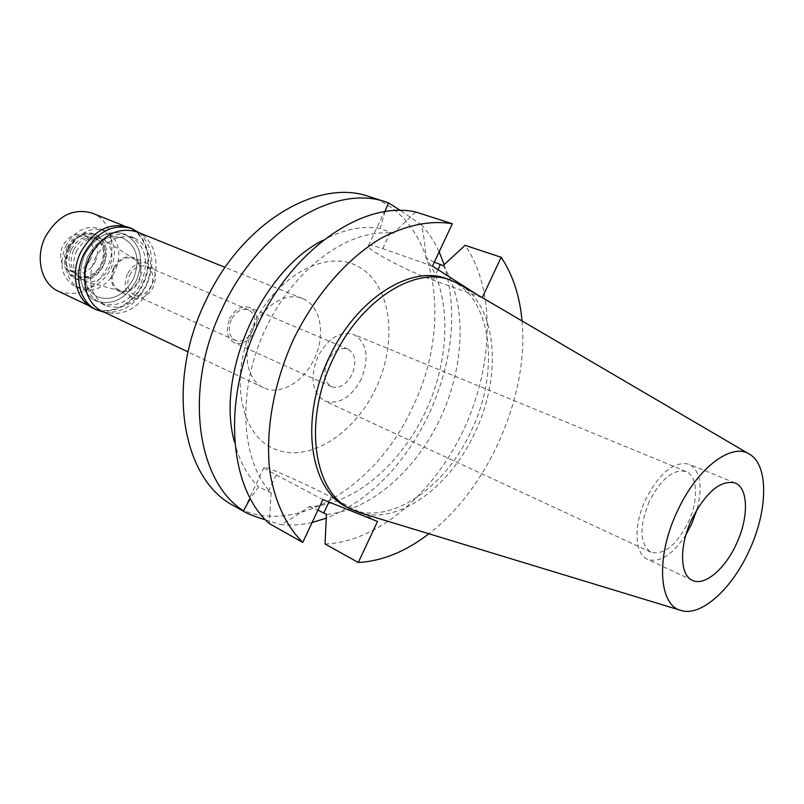 <?xml version="1.0" encoding="UTF-8"?>
<svg xmlns="http://www.w3.org/2000/svg" width="804" height="804" viewBox="0 0 804 804"><rect width="100%" height="100%" fill="white"/><g stroke="black" fill="none" stroke-linecap="round" stroke-linejoin="round"><path stroke-width="0.6" stroke-dasharray="4.02 3.01" d="M686.003 534.59C672.677 554.901 659.823 563.142 647.431 559.293C634.507 554.046 633.291 525.324 645.582 499.495C659.662 472.631 674.154 460.863 689.068 464.199C700.284 470.692 702.957 485.727 697.078 509.294M649.24 501.455C639.069 527.092 639.602 543.996 650.848 552.177C663.883 555.303 676.335 545.363 688.224 522.379C698.545 500.671 697.792 475.837 686.154 471.536C673.481 468.692 661.169 478.661 649.24 501.455M361.318 378.945C351.036 397.759 338.816 405.095 324.685 400.945C311.962 392.593 309.671 377.85 317.801 356.715C328.032 338.193 340.032 330.776 353.77 334.484C367.076 342.785 369.589 357.609 361.318 378.945M327.499 361.669C322.886 373.659 324.213 382.011 331.479 386.734C339.429 389.025 346.313 384.865 352.132 374.252C356.795 362.202 355.398 353.82 347.941 349.117C340.122 346.966 333.308 351.147 327.499 361.669M229.632 318.886C235.13 309.068 241.813 305.269 249.662 307.51C257.22 312.153 258.828 320.143 254.496 331.449C248.969 341.368 242.215 345.137 234.235 342.745C226.879 338.072 225.351 330.122 229.632 318.886M231.321 319.731C227.602 329.479 228.939 336.373 235.321 340.424C242.235 342.484 248.084 339.218 252.868 330.625C256.617 320.826 255.23 313.912 248.697 309.882C241.883 307.932 236.085 311.218 231.321 319.731M129.565 275.239C134.047 267.35 139.675 264.405 146.449 266.405C153.001 270.355 154.559 276.898 151.092 286.023C146.579 293.993 140.891 296.907 134.027 294.787C127.625 290.827 126.138 284.304 129.565 275.239M127.354 274.134C123.243 285.018 125.022 292.857 132.69 297.621C140.961 300.183 147.805 296.676 153.232 287.098C157.393 276.114 155.524 268.245 147.624 263.501C139.504 261.119 132.74 264.667 127.354 274.134M113.444 268.054C118.781 258.687 125.514 255.2 133.625 257.582C141.524 262.315 143.413 270.114 139.303 280.988C133.916 290.465 127.102 293.922 118.841 291.349C111.173 286.596 109.374 278.827 113.444 268.054M114.178 268.425C110.148 279.772 112.449 287.309 121.082 291.038C128.349 292.153 134.178 288.676 138.589 280.626C142.218 271.491 140.991 264.436 134.921 259.441C126.881 255.692 119.967 258.687 114.178 268.425M76.229 251.551C83.948 238.677 93.244 234.788 104.098 239.893C112.309 246.597 114.017 255.973 109.233 268.023C103.404 278.626 95.606 283.169 85.817 281.651C74.109 276.656 70.913 266.626 76.229 251.551M69.868 248.386C62.953 266.817 66.149 280.184 79.465 288.505C94.028 293.179 105.957 287.35 115.263 271.028C122.329 252.295 118.851 238.808 104.821 230.577C90.691 226.477 79.043 232.416 69.868 248.386M87.917 256.265C97.194 240.054 108.922 233.994 123.082 238.095C137.122 246.366 140.559 259.993 133.384 278.978C123.977 295.53 111.967 301.48 97.374 296.827C84.038 288.475 80.882 274.948 87.917 256.265C80.882 274.948 84.038 288.475 97.374 296.827C111.967 301.48 123.977 295.53 133.384 278.978C140.559 259.993 137.122 246.366 123.082 238.095C108.922 233.994 97.194 240.054 87.917 256.265M84.711 254.667C76.732 275.872 80.289 291.229 95.395 300.736C112.017 306.073 125.685 299.319 136.378 280.475C144.549 258.878 140.63 243.381 124.61 233.984C108.55 229.381 95.244 236.275 84.711 254.667C95.244 236.275 108.55 229.381 124.61 233.984C140.63 243.381 144.549 258.878 136.378 280.475C125.685 299.319 112.017 306.073 95.395 300.736C80.289 291.229 76.732 275.872 84.711 254.667M94.691 259.019C105.294 240.476 118.64 233.512 134.72 238.115C150.74 247.531 154.639 263.119 146.398 284.877C135.635 303.862 121.927 310.696 105.284 305.369C90.169 295.842 86.641 280.395 94.691 259.019M102.249 311.248C121.947 317.61 138.157 309.57 150.881 287.118C161.524 265.742 155.082 238.667 136.981 231.894M253.29 327.911C263.762 304.977 286.857 291.631 302.616 298.565C320.766 305.319 326.052 334.866 314.263 358.865C303.791 381.98 279.983 395.97 263.591 387.719C246.848 380.523 241.542 351.84 253.29 327.911M375.981 388C354.634 434.07 308.686 463.466 274.727 449.114C240.446 435.557 228.668 376.744 253.22 325.439C277.3 273.903 329.007 247.903 360.182 267.662C391.759 286.676 397.769 342.132 375.981 388M233.823 505.776C292.465 539.745 376.694 487.194 412.804 406.754C453.546 323.69 437.275 217.633 369.167 196.608M434.321 262.164L425.989 257.803C425.055 244.989 423.597 234.034 421.618 224.949C428.653 232.668 434.502 241.632 439.165 251.833M444.17 264.647C457.858 311.52 452.823 361.277 429.055 413.939C404.171 465.375 369.91 500.128 326.253 518.208M421.618 224.949L400.101 210.296M432.462 266.104L382.704 248.647C374.413 245.783 369.659 244.768 368.443 245.632C363.84 248.054 407.357 271.229 433.014 280.194L482.259 297.641M384.985 211.351L380.282 228.436L393.216 233.371C350.232 227.673 294.586 267.139 265.692 328.575C236.577 389.9 240.386 460.511 271.149 492.751L258.566 486.902L250.134 498.751M312.123 522.469C301.45 524.942 290.998 525.655 280.757 524.61C289.701 519.907 299.148 513.927 309.108 506.661C353.368 505.173 400.623 464.883 425.607 411.497C450.592 358.102 451.878 294.877 425.989 257.803M265.531 519.907L280.757 524.61M377.498 521.464L331.198 497.173C307.158 484.46 261.933 464.4 263.973 467.446C264.385 468.3 268.466 470.782 276.224 474.903L322.876 499.565M309.108 506.661L317.932 510.088M380.282 228.436C362.061 225.532 342.826 229.532 322.575 240.436M234.416 441.808C239.2 460.652 247.25 475.677 258.566 486.902M415.768 212.005L393.216 233.371M477.063 294.596L482.159 297.852M522.037 320.947C529.163 395.297 488.329 488.551 428.884 533.755M346.795 507.033C386.242 528.61 444.733 489.787 471.315 430.683C501.103 369.438 491.636 293.792 446.733 278.767M443.155 265.601C467.235 303.198 465.084 365.328 440.461 418.06C415.799 470.752 369.951 511.053 326.444 514.339M325.027 543.966C377.769 542.137 433.979 493.274 463.848 429.316C493.706 365.348 495.857 289.571 465.074 245.31M271.149 492.751L269.26 523.525M460.31 284.777C497.304 306.756 502.229 375.87 475.033 432.321C450.481 486.41 399.487 524.479 360.433 512.932M86.128 266.998C83.415 284.214 88.108 296.224 100.239 302.997C116.871 308.334 130.56 301.54 141.283 282.636C149.484 260.958 145.584 245.421 129.565 236.004C116.359 231.703 104.349 236.386 93.535 250.064M65.476 246.466C74.621 230.547 86.259 224.648 100.379 228.748C114.399 236.969 117.886 250.416 110.841 269.089C101.565 285.36 89.656 291.148 75.104 286.475C61.787 278.174 58.581 264.838 65.476 246.466M73.405 250.426C68.853 262.556 70.993 271.36 79.847 276.827C89.385 279.842 97.204 276.013 103.304 265.33C107.927 253.059 105.656 244.205 96.5 238.778C87.154 236.014 79.455 239.893 73.405 250.426M71.305 249.501C77.335 238.989 85.033 235.12 94.38 237.883C103.535 243.31 105.806 252.154 101.193 264.405C95.103 275.068 87.284 278.887 77.747 275.872C68.903 270.415 66.752 261.622 71.305 249.501M68.672 248.185C63.335 262.385 65.848 272.687 76.189 279.099C87.395 282.656 96.56 278.174 103.716 265.662C109.133 251.28 106.45 240.919 95.686 234.557C84.742 231.341 75.737 235.884 68.672 248.185M67.054 247.481C74.119 235.19 83.113 230.658 94.058 233.874C104.821 240.235 107.505 250.587 102.088 264.948C94.952 277.45 85.777 281.923 74.581 278.355C64.24 271.953 61.727 261.662 67.054 247.481M68.31 248.104L65.717 261.782C66.712 281.963 92.792 283.41 100.892 264.355C111.002 245.3 92.028 225.09 75.867 238.607L68.31 248.104M95.334 261.772C99.606 250.416 97.485 242.205 88.973 237.16C83.998 235.25 78.983 236.145 73.948 239.833L67.516 247.913L65.315 259.541C66.018 265.752 68.762 270.033 73.556 272.395C82.42 275.199 89.676 271.662 95.334 261.772M90.52 259.662C84.882 269.511 77.636 273.028 68.772 270.224C60.531 265.159 58.521 257.019 62.722 245.813C68.31 236.105 75.445 232.537 84.139 235.12C92.651 240.165 94.771 248.346 90.52 259.662M58.25 291.179C78.169 297.711 94.42 289.942 107.012 267.883C117.525 246.858 110.711 220.035 92.4 213.181M80.681 252.567C93.314 230.527 109.243 222.226 128.459 227.673C146.861 234.557 153.474 261.953 142.7 283.551C133.213 304.394 110.007 316.193 93.364 307.852C76.43 300.465 70.028 273.963 80.681 252.567M93.405 308.354C110.228 316.786 133.665 304.867 143.253 283.812C154.127 261.993 147.454 234.316 128.861 227.361M139.192 232.778C152.971 246.104 155.423 263.601 146.559 285.269C136.268 304.505 122.218 313.5 104.399 312.274M437.979 269.621L433.014 280.194M382.704 248.647L390.352 232.406M268.496 491.314L276.224 474.903M331.198 497.173L328.936 501.997M735.047 482.953L689.068 464.199M692.405 580.357L647.431 559.293M686.154 471.536L353.77 334.484M650.848 552.177L324.685 400.945M347.941 349.117L249.662 307.51M331.479 386.734L234.235 342.745M248.697 309.882L146.449 266.405M235.321 340.424L134.027 294.787M147.624 263.501L133.625 257.582M132.69 297.621L118.841 291.349M134.921 259.441L104.098 239.893M121.082 291.038L85.817 281.651M100.379 228.748L104.821 230.577M75.104 286.475L79.465 288.505M134.72 238.115L129.565 236.004M105.284 305.369L100.239 302.997M302.616 298.565L225.11 267.36M263.591 387.719L188.086 351.931M368.443 245.632L386.845 206.568M263.973 467.446L245.371 506.952M681.501 610.608L680.425 610.276M749.881 454.431L748.896 453.858M96.5 238.778L94.38 237.883M79.847 276.827L77.747 275.872M95.686 234.557L94.058 233.874M76.189 279.099L74.581 278.355M73.948 239.833L75.867 238.607M65.315 259.541L65.717 261.782M73.556 272.395L68.772 270.224M88.973 237.16L84.139 235.12M128.459 227.673L124.148 225.934M93.364 307.852L89.154 305.852"/><path stroke-width="1.21" d="M736.424 543.866C748.836 517.665 748.524 487.867 735.047 482.953C720.444 479.807 705.972 492.028 691.631 519.595C679.078 546.087 679.772 575.272 692.405 580.357C704.505 586.528 725.158 568.981 736.424 543.866M697.078 509.294L691.561 524.178L686.003 534.59M225.11 267.36L136.981 231.894C118.057 226.537 102.349 234.768 89.847 256.607C79.315 277.792 85.566 303.982 102.249 311.248L188.086 351.931M250.134 498.751L243.481 510.862C196.276 481.013 183.342 388.131 222.286 308.394C258.868 228.869 335.338 183.443 386.473 202.156L369.167 196.608C317.932 177.905 241.773 222.607 205.613 301.188C165.152 383.719 182.126 479.636 233.823 505.776L245.2 512.208C248.607 514.148 255.391 516.711 265.531 519.907M439.165 251.833L444.17 264.647M386.473 202.156L388.553 202.859L384.985 211.351M400.101 210.296L388.553 202.859M482.259 297.641L501.153 257.28L465.074 245.31L443.155 265.601L434.321 262.164M326.253 518.208L312.123 522.469M243.481 510.862L245.2 512.208M317.932 510.088L326.444 514.339L325.027 543.966L358.293 562.499L377.498 521.464L322.876 499.565L302.756 542.419C286.174 525.876 275.259 502.671 270.013 472.832C264.948 432.301 273.31 383.719 293.611 339.208C315.027 295.279 346.655 259.009 380.222 238.738C405.839 225.07 429.889 220.075 452.35 223.743L415.768 212.005C364.795 200.377 294.324 247.049 258.195 323.901C221.723 400.573 229.009 488.179 269.26 523.525L302.756 542.419M322.575 240.436C260.858 271.792 215.593 375.197 234.416 441.808M477.063 294.596L432.462 266.104L452.35 223.743M501.153 257.28C512.851 274.767 519.816 295.993 522.037 320.947M428.884 533.755C405.739 551.574 382.212 561.152 358.293 562.499M450.642 280.154L446.733 278.767C410.894 264.355 355.941 298.887 329.137 357.499C299.239 418.944 309.681 489.726 346.795 507.033L350.474 508.962C313.379 491.676 303.007 420.763 332.977 359.157C359.84 300.405 414.824 265.752 450.642 280.154L460.31 284.777L748.896 453.858M680.425 610.276L360.433 512.932L350.474 508.962M749.137 550.75C732.112 588.598 701.52 616.598 681.501 610.608C658.747 606.015 655.531 557.132 677.119 511.736C696.656 468.3 731.982 441.718 749.881 454.431C768.915 465.606 767.81 511.153 749.137 550.75M93.535 250.064L89.596 256.798L86.128 266.998M124.148 225.934L92.4 213.181C73.285 207.713 57.566 215.683 45.225 237.1C34.843 257.893 41.396 283.812 58.25 291.179L89.154 305.852M132.208 228.708L128.861 227.361C109.455 221.864 93.375 230.256 80.611 252.516C69.847 274.134 76.32 300.887 93.405 308.354L96.661 309.902C79.566 302.435 73.114 275.621 83.897 253.953C96.691 231.622 112.791 223.21 132.208 228.708L139.192 232.778M104.399 312.274L96.661 309.902M440.331 264.616L437.979 269.621M328.936 501.997L323.811 512.922"/></g></svg>
